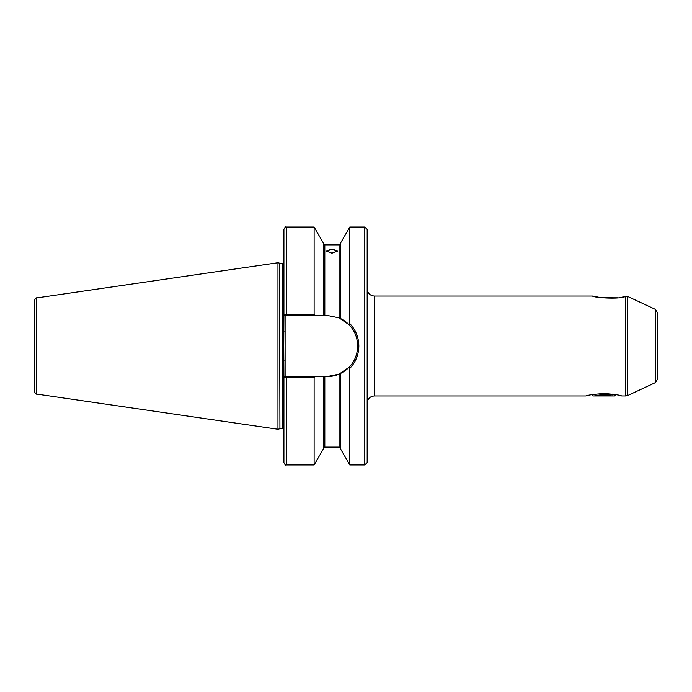 <?xml version="1.0" encoding="UTF-8"?>
<svg xmlns="http://www.w3.org/2000/svg" width="692" height="692" viewBox="0 0 692 692"><rect width="100%" height="100%" fill="white"/><g stroke="black" fill="none" stroke-linecap="round" stroke-linejoin="round"><path stroke-width="1.04" d="M331.961 253.194L326.018 250.997L331.961 249.12L337.912 250.997L331.961 253.194M627.748 296.487L627.748 395.513L655.341 382.641L655.341 309.359L627.748 296.487L625.732 296.392C619.003 299.748 592.828 297.465 592.516 296.046L601.469 297.776L617.722 297.828M655.341 309.359L657.4 312.594L657.4 379.406L655.341 382.641M367.175 229.433L367.175 462.567L364.796 464.946L364.796 227.054L367.175 229.433M349.806 368.412L349.027 367.279L339.097 374.113L327.091 376.569L314.834 376.569L314.125 377.659L283.91 377.391L283.755 346L283.91 314.609L314.125 314.341L314.834 315.431L327.091 315.431L339.097 317.887L349.027 324.721L349.806 323.588C355.697 329.825 358.707 337.298 358.845 346C358.707 354.693 355.697 362.167 349.806 368.412L349.806 464.946L364.796 464.946M279.559 263.168L279.923 428.78L279.559 263.168L277.959 262.744L277.959 429.256L36.633 394.059C36.079 394.449 35.396 393.661 34.6 391.707L34.6 300.293C35.396 298.338 36.079 297.551 36.633 297.941L36.633 394.059M340.291 318.432L340.291 243.532L349.806 227.054L349.806 323.588M603.874 393.523C593.632 394.258 587.69 395.071 586.029 395.954C587.69 395.071 593.632 394.258 603.874 393.523C614.098 394.25 620.041 395.063 621.719 395.954C620.084 395.071 614.141 394.258 603.874 393.523M613.406 394.232L612.143 394.302M618.371 395.149L620.136 395.556M620.724 395.703L621.312 395.85M622.359 297.119L625.732 296.392L625.732 395.954L621.719 395.954M314.834 315.431L286.289 315.431L286.289 227.054C285.709 226.448 284.914 227.244 283.91 229.433L283.91 314.609L285.104 315.431L285.104 376.569L314.834 376.569M286.289 227.054L314.125 227.054L314.125 314.341M314.125 227.054L323.64 243.532L323.64 315.431M340.291 373.568L340.291 448.468L349.806 464.946M286.289 464.946L286.289 376.569L284.931 376.569L283.91 377.391L283.91 462.567C284.914 464.756 285.709 465.552 286.289 464.946L314.125 464.946L314.125 377.659M323.64 376.569L323.64 448.468L314.125 464.946M657.4 363.845L657.4 346M286.289 315.431L284.931 315.431M327.091 376.569A30.569 30.569 0 0 0 339.097 374.113L339.097 447.101L340.291 448.295M339.928 373.741A30.569 30.569 0 0 0 349.027 367.279C360.445 356.095 360.445 335.897 349.027 324.721M354.944 358.594A30.569 30.569 0 0 0 356.293 355.013M354.088 331.667A30.569 30.569 0 0 0 339.936 318.259M283.91 360.074L285.104 360.074M283.91 331.926L285.104 331.926M608.164 393.67L594.826 395.72L615.889 394.648L614.582 395.954L593.165 395.954L591.859 394.648M613.891 394.31L594.826 395.72M612.143 394.059L612.143 394.976M592.516 296.046L374.311 296.046L374.311 395.954C369.978 396.378 367.599 398.756 367.175 403.09M279.923 263.219L282.483 263.219L282.483 428.78C282.734 428.383 283.21 428.858 283.91 430.208M324.825 376.569L324.825 447.101L339.097 447.101M339.097 317.887L339.097 244.899L324.825 244.899L324.825 315.431M36.633 297.941L277.959 262.744M349.806 227.054L364.796 227.054M374.311 395.954L586.029 395.954M627.748 395.513L625.732 395.954M324.825 244.899L323.64 243.705M339.097 244.899L340.291 243.705M324.825 447.101L323.64 448.295M279.559 428.832L277.959 429.256M279.923 428.78L282.483 428.78M282.483 263.219C282.734 263.617 283.21 263.142 283.91 261.792M374.311 296.046C369.978 295.622 367.599 293.244 367.175 288.91"/></g></svg>
